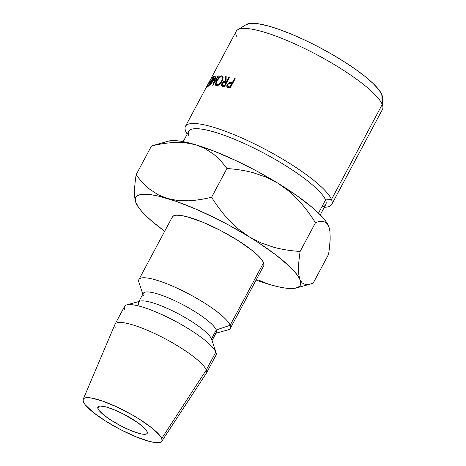 <?xml version="1.0" encoding="UTF-8"?>
<svg xmlns="http://www.w3.org/2000/svg" width="466" height="466" viewBox="0 0 466 466"><rect width="100%" height="100%" fill="white"/><g stroke="black" fill="none" stroke-linecap="round" stroke-linejoin="round"><path stroke-width="0.7" d="M97.953 408.659A27.977 5.831 28.1 0 1 97.872 406.993A27.977 5.831 28.1 0 1 122.226 413.435A27.977 5.831 28.1 0 1 147.151 431.679L143.977 427.66L137.54 422.493L124.014 414.35L114.42 409.859L106.062 406.94L100.213 406.032L98.524 406.387L97.761 407.278L97.953 408.659L99.089 410.488L103.988 415.171L111.712 420.612L121.084 425.994L130.684 430.485L139.043 433.403L142.351 434.126L146.58 433.951L147.343 433.065L147.151 431.679A27.977 5.831 28.1 0 1 147.233 433.351A27.977 5.831 28.1 0 1 122.878 426.908A27.977 5.831 28.1 0 1 97.953 408.659L99.305 406.131L97.953 408.659M331.722 204.428A82.896 17.277 28.1 0 1 324.319 207.294A82.896 17.277 -151.9 0 0 331.477 199.489A82.896 17.277 28.1 0 1 331.722 204.428L382.481 109.364A82.896 17.277 -151.9 0 0 382.242 104.425A82.896 17.277 28.1 0 1 382.93 107.192L382.464 97.144A77.717 16.199 -151.9 0 0 381.817 94.551L382.242 104.425L331.477 199.489L325.548 199.937A77.717 16.199 28.1 0 1 321.796 206.956M320.276 214.861L325.775 204.568A77.717 16.199 -151.9 0 0 325.548 199.937L331.477 199.489A82.896 17.277 -151.9 0 0 248.524 141.017A82.896 17.277 -151.9 0 0 185.713 131.278L187.384 133.759L185.713 131.278A82.896 17.277 -151.9 0 0 187.21 134.086A82.896 17.277 28.1 0 1 185.713 131.278A82.896 17.277 28.1 0 1 185.468 126.338A82.896 17.277 28.1 0 1 257.622 145.427A82.896 17.277 28.1 0 1 331.477 199.489L382.242 104.425A82.896 17.277 -151.9 0 0 308.381 50.363A82.896 17.277 -151.9 0 0 236.233 31.274L210.842 78.824M188.887 135.99A77.717 16.199 28.1 0 1 247.772 145.124A77.717 16.199 28.1 0 1 325.548 199.937L318.511 213.108L325.548 199.937A77.717 16.199 -151.9 0 0 256.306 149.254A77.717 16.199 -151.9 0 0 188.66 131.36L183.167 141.652M215.956 333.237L228.177 329.823A51.808 10.8 -151.9 0 0 230.157 325.268A51.808 10.8 28.1 0 1 230.309 328.355L263.727 265.777A51.808 10.8 -151.9 0 0 263.575 262.69L230.157 325.268L216.276 329.945A41.451 8.638 28.1 0 1 214.686 333.592M212.059 340.535L216.393 332.415A41.451 8.638 -151.9 0 0 216.276 329.945L211.5 338.887L215.84 352.086A51.808 10.8 28.1 0 1 216.026 352.587L211.651 339.283A41.451 8.638 -151.9 0 0 211.5 338.887A41.451 8.638 -151.9 0 0 178.519 313.886A41.451 8.638 -151.9 0 0 140.202 301.135L126.717 304.898A51.808 10.8 28.1 0 1 174.61 320.841A51.808 10.8 28.1 0 1 215.84 352.086L206.292 369.969A51.808 10.8 28.1 0 1 206.444 373.056L215.991 355.174A51.808 10.8 -151.9 0 0 215.84 352.086A51.808 10.8 -151.9 0 0 169.676 318.301A51.808 10.8 -151.9 0 0 124.585 306.372L115.038 324.249A51.808 10.8 28.1 0 1 160.129 336.178A51.808 10.8 28.1 0 1 206.292 369.969L161.725 438.5A44.555 9.285 28.1 0 1 161.766 441.308A44.555 9.285 28.1 0 1 122.709 430.712A44.555 9.285 28.1 0 1 83.379 401.838L83.07 399.636L84.288 398.22L86.973 397.655L91.021 397.947L102.561 401.057L117.141 407.074L132.542 415.084L139.817 419.464L152.12 428.137L159.92 435.594L161.725 438.5L162.028 440.708L160.817 442.118L158.131 442.688L154.083 442.397L148.817 441.244L135.507 436.595L120.216 429.442L105.287 420.874L92.984 412.206L85.185 404.744L83.379 401.838A44.555 9.285 28.1 0 1 83.169 399.339A44.555 9.285 28.1 0 1 121.661 409.259A44.555 9.285 28.1 0 1 161.725 438.5L206.292 369.969A51.808 10.8 -151.9 0 0 159.704 335.963A51.808 10.8 -151.9 0 0 114.951 324.429L83.169 399.339M161.766 441.308L206.339 373.231A51.808 10.8 -151.9 0 0 206.292 369.969L215.84 352.086L211.5 338.887L216.276 329.945A41.451 8.638 -151.9 0 0 179.346 302.912A41.451 8.638 -151.9 0 0 143.272 293.37L138.938 301.49M168.179 141.181L174.715 140.61L180.668 141.221L195.854 144.81L214.494 151.328L235.33 160.321L256.941 171.185L277.847 183.179L288.827 191.083L298.729 200.555C304.595 206.933 310.175 214.319 315.47 222.725L300.121 251.471C290.528 250.813 281.808 249.427 273.95 247.318L261.333 243.019L249.205 236.815L238.225 228.911L228.323 219.439C222.591 213.236 217.01 205.85 211.581 197.275C203.1 199.297 195.429 200.462 188.573 200.77L177.616 200.491L167.212 198.452A93.258 19.438 28.1 0 1 249.205 236.815A93.258 19.438 28.1 0 1 300.017 279.74L298.799 274.748L298.508 268.125C298.595 263.529 299.131 257.978 300.121 251.471C290.737 250.854 282.012 249.467 273.95 247.318L261.333 243.019L249.205 236.815L238.225 228.911L228.323 219.439C222.451 213.067 216.876 205.675 211.581 197.275C203.281 199.273 195.615 200.438 188.573 200.77L177.616 200.491L167.212 198.452A93.258 19.438 28.1 0 0 135.693 202.11A93.258 19.438 28.1 0 0 136.025 203.007A93.258 19.438 28.1 0 0 164.702 231.229L152.679 221.851L146.604 216.416L141.751 211.407L138.204 206.91L136.025 203.007L135.251 199.757L135.886 197.217L137.93 195.435L141.344 194.439L146.074 194.246L152.032 194.858L159.116 196.268L176.177 201.364L196.087 209.187L217.488 219.206L228.299 224.828L249.205 236.815L258.945 242.984L276.175 255.123L289.438 266.331L294.291 271.34L297.832 275.837L300.017 279.74L300.791 282.99L300.156 285.53L298.112 287.312L294.698 288.308L289.969 288.501L284.01 287.889L276.926 286.479L268.83 284.295L256.114 280.037A93.258 19.438 28.1 0 0 268.83 284.295L268.853 284.307M263.925 265.253L263.575 262.69L261.473 259.312L257.698 255.24L252.397 250.638L238.097 240.555L220.733 230.594L202.96 222.276L187.478 216.871L181.361 215.531L176.649 215.187L173.527 215.851L172.117 217.494M115.189 327.336A51.808 10.8 28.1 0 1 115.038 324.249M124.737 309.459A51.808 10.8 28.1 0 1 126.717 304.898M138.618 304.781A41.451 8.638 28.1 0 1 138.495 302.312A41.451 8.638 28.1 0 1 174.575 311.853A41.451 8.638 28.1 0 1 211.5 338.887M143.388 295.84A41.451 8.638 28.1 0 1 143.243 295.444A41.451 8.638 28.1 0 1 175.408 300.995A41.451 8.638 28.1 0 1 216.276 329.945L230.157 325.268A51.808 10.8 -151.9 0 0 179.072 289.083A51.808 10.8 -151.9 0 0 138.868 282.14L142.829 294.192M139.054 282.635A51.808 10.8 28.1 0 1 138.903 279.548A51.808 10.8 28.1 0 1 184 291.477A51.808 10.8 28.1 0 1 230.157 325.268L263.575 262.69A51.808 10.8 -151.9 0 0 217.412 228.899A51.808 10.8 -151.9 0 0 172.315 216.97L138.903 279.548M136.13 174.733L151.479 145.986C159.78 143.988 167.451 142.823 174.488 142.491L185.445 142.771L195.854 144.81A93.258 19.438 -151.9 0 0 168.238 141.163L151.479 145.986L136.13 174.733C140.447 180.61 144.967 185.433 149.685 189.202L157.927 194.642L167.212 198.452L157.927 194.642L149.685 189.202C144.85 185.322 140.336 180.499 136.13 174.733C135.146 181.233 134.61 186.779 134.517 191.363L134.802 197.963L135.676 202.063M136.025 203.007L138.198 206.211L136.025 203.007M302.207 282.967L305.247 284.411C307.339 284.808 309.989 284.377 313.204 283.118L328.553 254.378L313.204 283.118L310.723 283.957L305.247 284.411L302.207 282.967L300.017 279.74A93.258 19.438 28.1 0 1 296.446 287.947A93.258 19.438 28.1 0 1 268.83 284.295L259.411 280.416M151.479 145.986C159.96 143.965 167.632 142.8 174.488 142.491L185.445 142.771L195.854 144.81L205.139 148.619L213.376 154.06C218.1 157.828 222.614 162.651 226.93 168.529L211.581 197.275L226.93 168.529C236.524 169.181 245.244 170.568 253.102 172.682L265.719 176.981L277.847 183.179L288.827 191.083L298.729 200.555C304.461 206.758 310.036 214.15 315.47 222.725C318.622 221.472 321.272 221.041 323.421 221.432L326.462 222.882L329.008 227.064A93.258 19.438 -151.9 0 0 328.99 226.994A93.258 19.438 -151.9 0 0 328.658 226.103A93.258 19.438 -151.9 0 0 277.847 183.179A93.258 19.438 -151.9 0 0 195.854 144.81L205.139 148.619L213.376 154.06C218.21 157.939 222.731 162.762 226.93 168.529C236.314 169.146 245.04 170.527 253.102 172.682L265.719 176.981L277.847 183.179L296.626 195.481L312.004 207.254L318.08 212.694L322.932 217.698L326.474 222.195L329.002 227.041M328.99 226.994L329.876 231.101L330.167 237.718L329.724 244.982M134.517 191.363L134.802 197.963M300.017 279.74L298.799 274.748L298.508 268.125C298.584 263.663 299.125 258.112 300.121 251.471L315.47 222.725C318.686 221.466 321.336 221.035 323.421 221.432L326.462 222.882L328.658 226.103L329.876 231.101L330.167 237.718C330.085 242.186 329.549 247.737 328.553 254.378M246.363 24.512L251.43 23.3L258.496 23.813L267.676 25.816L278.616 29.236L290.901 33.936L304.048 39.732L317.562 46.408L330.912 53.707L343.599 61.349L355.127 69.032L365.059 76.471L373.004 83.373L378.666 89.478L381.817 94.551L382.464 97.225M216.131 76.092A82.896 17.277 28.1 0 1 216.207 76.08L214.016 82.785L218.071 75.946A82.896 17.277 28.1 0 1 218.461 75.941L212.834 85.412A82.896 17.277 -151.9 0 0 212.781 85.418L215.269 77.781L209.665 85.802A82.896 17.277 -151.9 0 0 209.624 85.808L214.249 76.459A82.896 17.277 28.1 0 1 214.535 76.383L211.215 83.117L216.131 76.092A82.896 17.277 28.1 0 1 216.207 76.08L214.016 82.785L214.29 82.96L214.016 82.785L218.071 75.946A82.896 17.277 28.1 0 1 218.461 75.941L212.834 85.412A82.896 17.277 28.1 0 0 212.781 85.418L215.269 77.781L215.572 77.973L215.269 77.781L209.665 85.802A82.896 17.277 28.1 0 0 209.624 85.808L214.249 76.459A82.896 17.277 28.1 0 1 214.535 76.383L211.424 83.239L216.131 76.092M208.587 86.117A82.896 17.277 -151.9 0 0 207.172 86.804L207.69 85.831A82.896 17.277 28.1 0 1 208.855 85.237L210.411 82.325A82.896 17.277 -151.9 0 0 209.246 82.925L209.764 81.952A82.896 17.277 28.1 0 1 210.929 81.358L212.869 77.717A82.896 17.277 -151.9 0 0 211.71 78.311L212.222 77.344A82.896 17.277 28.1 0 1 213.638 76.651L208.587 86.117L213.638 76.651A82.896 17.277 28.1 0 0 212.222 77.344L211.71 78.311A82.896 17.277 28.1 0 1 212.869 77.717L210.929 81.358A82.896 17.277 28.1 0 0 209.764 81.952L209.246 82.925A82.896 17.277 28.1 0 1 210.411 82.325L208.855 85.237A82.896 17.277 28.1 0 0 207.69 85.831L207.172 86.804A82.896 17.277 28.1 0 1 208.587 86.117M224.449 86.746A82.896 17.277 -151.9 0 0 223.162 86.478L221.816 86.088L221.379 85.08L222.853 82.15L223.633 81.544L225.416 81.294L225.509 76.535A82.896 17.277 28.1 0 1 226.167 76.645L226.121 81.434A82.896 17.277 28.1 0 1 226.587 81.527L228.917 77.158A82.896 17.277 28.1 0 1 229.499 77.28L224.449 86.746L229.499 77.28A82.896 17.277 28.1 0 0 228.917 77.158L226.587 81.527L227.053 81.87L226.587 81.527A82.896 17.277 28.1 0 0 226.121 81.434L226.167 76.645A82.896 17.277 28.1 0 0 225.509 76.535L225.416 81.294C224.14 80.938 222.964 81.666 221.88 83.478L221.816 86.088L223.162 86.478A82.896 17.277 28.1 0 1 224.449 86.746M216.137 81.678L219.224 77.164L221.28 75.871L222.736 76.278L223.103 77.467L222.579 80.088L220.867 82.971L219.37 84.521L216.585 85.773L215.729 85.354L215.461 84.241L216.137 81.678M205.797 88.272L209.403 82.319L210.976 78.573L209.403 82.319L205.809 88.243L185.468 126.338M210.655 79.179L210.976 78.573M210.504 79.47L210.772 79.092M210.783 79.127L209.263 82.389L210.783 79.127M207.487 85.488L209.263 82.389L207.487 85.488M230.128 88.126A82.896 17.277 -151.9 0 0 228.719 87.754L227.192 87.212L226.692 86.111L227.169 84.509L229.814 82.43L231.684 82.721A82.896 17.277 28.1 0 1 232.196 82.855L234.532 78.492A82.896 17.277 28.1 0 1 235.179 78.661L230.128 88.126L235.179 78.661A82.896 17.277 28.1 0 0 234.532 78.492L232.196 82.855L232.72 83.268L232.196 82.855A82.896 17.277 28.1 0 0 231.684 82.721L229.814 82.43L227.169 84.509L227.192 87.212L228.719 87.754A82.896 17.277 28.1 0 1 230.128 88.126M236.472 36.214A82.896 17.277 28.1 0 1 237.788 29.696A82.896 17.277 28.1 0 1 312.919 52.67A82.896 17.277 28.1 0 1 382.242 104.425L381.817 94.551A77.717 16.199 -151.9 0 0 316.828 46.029A77.717 16.199 -151.9 0 0 246.398 24.488L237.788 29.696M227.664 84.888L227.169 84.509L227.664 84.888M231.59 83.804L229.814 82.43L231.59 83.804M232.621 83.461L231.684 82.721L232.621 83.461M235.05 78.905L234.532 78.492L235.05 78.905M227.775 84.643C228.474 83.455 229.365 83.064 230.443 83.484L232.202 84.241L231.678 83.828L229.994 86.979L230.519 87.392L229.994 86.979L231.678 83.828L229.097 83.431L228.363 83.88L227.519 85.459L227.641 86.111L228.69 86.641A82.896 17.277 28.1 0 1 229.994 86.979A82.896 17.277 28.1 0 0 228.69 86.641L227.827 86.332L227.775 84.643M230.262 87.87L228.69 86.641L230.262 87.87M210.05 80.303L210.679 79.179M216.632 80.67L216.946 80.88L216.632 80.67L215.915 85.552L216.585 85.773C218.449 85.645 220.29 84.084 222.107 81.09L222.527 76.069L221.857 75.824C220.086 75.975 218.344 77.589 216.632 80.67M222.882 76.517L221.857 75.824L222.882 76.517M217.08 84.8L219.346 83.81L221.595 81.02L222.235 79.453L222.078 77.158L221.356 76.797L219.981 77.222L217.045 80.682L216.142 83.565L216.393 84.445L218.001 85.418L217.08 84.8C215.851 84.527 215.84 83.158 217.045 80.682C218.484 78.177 219.917 76.878 221.356 76.797C222.69 77.094 222.771 78.498 221.595 81.02L221.991 81.3L221.595 81.02C220.086 83.484 218.583 84.742 217.08 84.8L217.867 85.482M221.356 76.797L221.898 76.995M222.317 83.787L221.88 83.478L222.317 83.787M226.814 82.313L225.416 81.294L226.814 82.313M226.161 76.995L225.509 76.535L226.161 76.995M226.959 82.051L226.121 81.434L226.959 82.051M229.383 77.502L228.917 77.158L229.383 77.502M222.416 83.571L224.909 82.255L226.534 82.843L226.068 82.499L224.385 85.651L224.851 85.994L224.385 85.651L226.068 82.499L223.692 82.301L222.993 82.791L222.148 84.381L222.247 84.993L223.191 85.412A82.896 17.277 28.1 0 1 224.385 85.651A82.896 17.277 28.1 0 0 223.191 85.412L222.416 85.185L222.416 83.571M224.606 86.449L223.191 85.412L224.606 86.449M208.349 86.204L207.69 85.831L208.349 86.204M210.568 82.406L209.764 81.952L210.568 82.406M213.02 77.805L212.222 77.344L213.026 77.799M296.446 287.947L310.723 283.957M210.282 79.872L206.368 87.2M227.81 86.286L230.146 88.091M223.109 77.81L221.886 76.983M222.381 85.132L224.495 86.653"/></g></svg>
